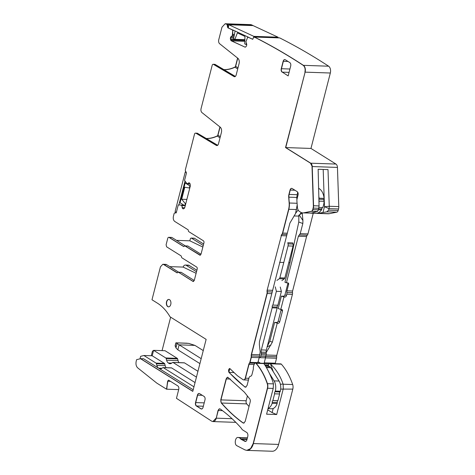 <?xml version="1.0" encoding="UTF-8"?>
<svg xmlns="http://www.w3.org/2000/svg" width="475" height="475" viewBox="0 0 475 475"><rect width="100%" height="100%" fill="white"/><g stroke="black" fill="none" stroke-linecap="round" stroke-linejoin="round"><path stroke-width="0.71" d="M161.945 368.285L158.626 368.167A5.302 3.272 92 0 1 156.863 365.382L156.429 363.69A1.063 0.653 92 0 0 156.073 363.132L164.415 363.417L152.208 355.787L153.603 350.336L165.068 350.728L177.276 358.364A1.063 0.653 92 0 1 177.632 358.922L166.167 358.524A1.063 0.653 -88 0 0 165.811 357.972L153.603 350.336L152.439 351.251L151.282 355.751M178.998 362.627A5.302 3.272 92 0 1 178.066 360.614L177.632 358.922M184.502 362.882L173.037 362.484A1.063 0.653 -88 0 0 172.817 362.419L184.282 362.811A1.063 0.653 92 0 1 184.502 362.882L197.944 371.284M170.65 317.181L162.058 350.627M139.988 358.785L140.618 356.339L143.866 355.502L152.208 355.787M178.066 360.614L166.6 360.222L166.167 358.524M166.6 360.222A5.302 3.272 -88 0 0 168.364 363.007L168.963 363.381A5.302 3.272 -88 0 0 170.056 363.731A5.302 3.272 -88 0 0 171.475 363.268L172.538 362.508A1.063 0.653 -88 0 1 172.817 362.419M173.037 362.484L196.448 377.12M164.415 363.417A1.063 0.653 92 0 1 164.766 363.975L165.199 365.667A5.302 3.272 92 0 0 166.131 367.686M193.194 389.785L159.226 368.547A5.302 3.272 92 0 0 160.318 368.891A5.302 3.272 92 0 0 161.737 368.434L162.8 367.674A1.063 0.653 92 0 1 163.079 367.579L171.422 367.864A1.063 0.653 92 0 1 171.641 367.935L195.047 382.571M193.96 386.816L163.299 367.65L171.641 367.935M168.488 380.154L167.645 381.229L166.529 389.197L156.774 383.093L137.702 367.87C136.129 366.332 135.63 364.111 136.212 361.214L136.61 359.658L140.671 358.673L192.814 391.269L140.671 358.673L143.587 358.767L158.626 368.173M233.706 38.065L230.63 37.958A1.858 1.146 -88 0 0 230.708 39.372L230.903 39.989A1.858 1.146 -88 0 0 231.574 40.874L245.023 47.12A1.858 1.146 92 0 0 245.207 47.179A1.858 1.146 92 0 1 245.023 47.12L245.391 47.132M234.187 35.601L232.507 35.542L231.236 36.67A1.858 1.146 -88 0 0 230.666 37.78L230.422 37.953A1.858 1.146 -88 0 0 230.494 39.366L230.696 39.983A1.858 1.146 -88 0 0 231.367 40.868L245.023 47.12L231.367 40.868M234.223 35.441L232.507 35.542L232.762 30.4A0.528 0.327 92 0 0 232.53 29.907L228.03 27.817A1.063 0.653 92 0 1 227.608 26.511L228.534 26.541M225.287 23.756A5.302 3.272 92 0 1 225.388 23.756A5.302 3.272 92 0 1 226.136 23.922A1052.689 649.931 92 0 1 227.335 24.433A1.063 0.653 92 0 1 227.763 25.745L227.608 26.511L227.763 25.745A1.063 0.653 92 0 0 227.335 24.433L252.563 25.3A1.063 0.653 92 0 1 252.848 25.591M235.357 76.422L215.122 64.434L213.459 64.38L234.038 76.57A2.654 1.639 -88 0 0 234.555 76.724A2.654 1.639 -88 0 0 236.158 75.02L239.079 63.626A4.245 2.618 -88 0 0 237.892 58.3L219.646 43.736A3.183 1.965 -88 0 1 218.749 39.74L221.979 27.164L225.18 23.75L250.616 24.623A5.302 3.272 92 0 1 251.364 24.789A1052.689 649.931 92 0 1 252.563 25.3M235.083 76.606L234.246 76.576L213.667 64.386A1.591 0.98 -88 0 0 213.352 64.291A1.591 0.98 -88 0 1 213.667 64.386L234.246 76.576A2.654 1.639 -88 0 0 234.662 76.724A2.654 1.639 -88 0 1 234.246 76.576L234.038 76.57M215.122 64.434A1.591 0.98 -88 0 0 214.813 64.339L213.352 64.291A1.591 0.98 -88 0 0 213.251 64.297M217.681 145.273L197.446 133.291L195.985 133.238L216.564 145.427A2.654 1.639 -88 0 0 216.98 145.576A2.654 1.639 -88 0 1 216.564 145.427L216.357 145.421A2.654 1.639 -88 0 0 216.879 145.576A2.654 1.639 -88 0 0 218.476 143.872L221.403 132.477A4.245 2.618 -88 0 0 220.21 127.152L201.964 112.587A3.183 1.965 -88 0 1 201.073 108.591L212.183 65.307A1.591 0.98 -88 0 1 213.144 64.285A1.591 0.98 -88 0 1 213.459 64.38M197.446 133.291A1.591 0.98 -88 0 0 197.137 133.196L195.676 133.143A1.591 0.98 -88 0 0 195.569 133.148M195.676 133.143A1.591 0.98 -88 0 1 195.985 133.238A1.591 0.98 -88 0 0 195.676 133.143L195.468 133.137A1.591 0.98 -88 0 0 194.507 134.158L185.244 170.234L186.396 173.25L184.561 180.399L187.097 183.89M189.543 182.976L188.753 182.952L187.429 183.896L188.545 182.946L189.424 182.905L188.545 182.946L187.221 183.89L190.16 184.015L187.417 183.902M188.753 182.952A1.858 1.146 92 0 1 189.145 182.792A1.858 1.146 92 0 0 188.753 182.952M183.683 208.757L183.124 208.733A1.858 1.146 -88 0 0 183.403 208.846A1.858 1.146 -88 0 1 183.124 208.733L182.917 208.727A1.858 1.146 -88 0 0 183.297 208.852A1.858 1.146 -88 0 0 183.795 208.685L184.199 208.394A1.858 1.146 -88 0 0 184.822 207.361L190.309 186.016L190.148 183.944L189.424 182.905M184.745 205.687L181.86 205.586L182.4 207.694A1.858 1.146 -88 0 0 183.018 208.667A1.858 1.146 -88 0 1 182.4 207.694L182.192 207.688A1.858 1.146 -88 0 0 182.81 208.662M184.514 205.544L181.86 205.586L181.207 205.105L178.725 204.903A0.528 0.327 92 0 1 178.725 204.903L178.725 204.903A0.528 0.327 92 0 0 178.701 204.903M174.925 212.663A1.063 0.653 92 0 1 175.032 212.652A1.063 0.653 92 0 1 175.245 212.723L175.703 213.002A1.063 0.653 92 0 0 175.815 213.055A1.063 0.653 92 0 1 175.703 213.002L175.928 213.014M201.008 254.244L199.928 255.17A1.591 0.98 92 0 0 200.147 255.259A1.591 0.98 92 0 1 199.928 255.17L185.191 245.955L187.898 246.05L201.008 254.244L203.929 242.85A1.591 0.98 -88 0 0 203.407 240.795L188.759 231.64A1.063 0.653 -88 0 1 188.355 230.672A1.063 0.653 -88 0 0 187.958 229.698L174.729 221.427C173.411 220.347 172.971 218.637 173.417 216.297L174.183 213.328L175.037 212.711L175.703 213.002L175.245 212.723A1.063 0.653 92 0 0 175.032 212.652L176.231 212.693M184.864 245.896A1.063 0.653 92 0 1 184.971 245.884L187.684 245.979A1.063 0.653 92 0 1 187.898 246.05M184.971 245.884A1.063 0.653 92 0 1 185.191 245.955A1.063 0.653 92 0 0 184.971 245.884L200.379 255.188M183.985 246.501L183.754 246.495A1.063 0.653 -88 0 0 183.867 246.549A1.063 0.653 -88 0 1 183.754 246.495L169.254 237.429A1.591 0.98 -88 0 0 168.928 237.328A1.591 0.98 -88 0 0 168.821 237.328M185.363 245.902L171.962 237.524A1.591 0.98 -88 0 0 171.635 237.417L168.72 237.316A1.591 0.98 -88 0 0 167.758 238.343L166.102 244.779L166.63 246.834L181.129 255.9L181.527 256.868A1.063 0.653 -88 0 0 181.931 257.836L196.668 267.051A1.591 0.98 -88 0 1 197.19 269.105L194.263 280.499L181.248 272.359L178.535 272.264L193.188 281.426L178.535 272.264A1.063 0.653 92 0 0 178.321 272.193A1.063 0.653 92 0 1 178.535 272.264L192.981 281.414L193.64 281.438M203.632 244.019L194.477 238.296A1.591 0.98 92 0 0 194.15 238.189L191.229 238.088A1.591 0.98 92 0 0 190.273 239.115L189.834 240.819L176.51 240.362M178.214 272.205A1.063 0.653 92 0 1 178.321 272.193L181.028 272.288A1.063 0.653 92 0 1 181.248 272.359M178.321 272.193L177.098 272.804A1.063 0.653 92 0 0 177.211 272.852A1.063 0.653 92 0 1 177.098 272.804L163.869 264.533A3.978 2.458 92 0 0 163.056 264.272A3.978 2.458 92 0 1 163.869 264.533L177.329 272.81M178.713 272.211L166.583 264.623L163.661 264.527L177.11 272.864M162.949 264.272A3.978 2.458 92 0 1 163.056 264.272L165.763 264.367A3.978 2.458 92 0 1 166.583 264.623M169.783 266.629L183.118 267.087A3.978 2.458 92 0 1 185.363 265.038A3.978 2.458 92 0 1 186.176 265.299L189.098 265.394A3.978 2.458 92 0 0 188.278 265.139L185.363 265.038M167.645 381.229L166.743 389.203L178.695 389.613M170.501 381.33L167.853 381.235A1.324 0.819 92 0 1 168.595 380.172A1.324 0.819 92 0 0 167.853 381.235L166.529 389.197M247.113 439.043L240.504 438.817A2.654 1.639 -88 0 0 241.045 439.304L244.874 441.317A2.654 1.639 -88 0 0 245.338 441.441A2.654 1.639 -88 0 0 246.935 439.737L247.748 436.567A3.183 1.965 -88 0 0 246.703 432.458L242.345 429.738L240.956 427.809C234.43 420.494 227.525 414.224 220.24 409.005L219.622 408.785L218.025 410.495L216.262 418.166A5.302 3.272 92 0 1 213.061 421.58A5.302 3.272 92 0 1 212.96 421.574M232.067 418.713L216.262 418.166L218.233 410.501A2.654 1.639 92 0 1 219.729 408.797A2.654 1.639 92 0 0 218.233 410.501L216.262 418.166A5.302 3.272 92 0 1 213.061 421.58L235.832 422.358M238.088 437.493A4.245 2.618 92 0 1 238.195 437.493A4.245 2.618 92 0 1 238.563 437.546A5.362 3.313 92 0 0 238.872 437.606A5.302 3.272 -88 0 1 240.712 438.823A2.654 1.639 -88 0 0 241.252 439.31A2.654 1.639 -88 0 1 240.712 438.823A5.302 3.272 -88 0 0 238.872 437.606A5.362 3.313 92 0 1 238.563 437.546L247.422 437.849M245.807 441.346L241.252 439.31L245.082 441.322A2.654 1.639 -88 0 0 245.438 441.441A2.654 1.639 -88 0 1 245.082 441.322L244.874 441.317M273.333 371.8L270.548 364.082A63.638 39.288 -88 0 0 270.293 363.785A1.591 0.98 -88 0 0 269.764 363.506L280.814 363.886A1.591 0.98 92 0 1 281.337 364.165A63.638 39.288 92 0 1 292.671 384.536A5.302 3.272 92 0 1 292.814 389.108L278.611 444.428A10.604 6.549 92 0 1 272.205 451.25L246.982 450.383A10.604 6.549 92 0 1 246.875 450.383M273.184 408.494L272.127 412.603L276.67 414.538L266.594 414.194L273.208 388.437L267.591 388.247L253.383 443.561A10.604 6.549 92 0 1 246.982 450.383A10.604 6.549 92 0 0 253.383 443.561L278.611 444.428M276.67 414.538L283.284 388.782L283.136 384.21A63.638 39.288 -88 0 0 283.076 384.032C280.345 376.034 276.165 369.384 270.548 364.082M273.208 388.437L273.457 383.877L267.449 383.675A63.638 39.288 -88 0 0 256.114 363.298A1.591 0.98 -88 0 0 255.592 363.025A1.591 0.98 -88 0 0 255.485 363.025M267.377 388.235L253.175 443.555L267.377 388.235A5.302 3.272 -88 0 0 267.241 383.669L267.449 383.675A5.302 3.272 -88 0 1 267.591 388.247A5.302 3.272 -88 0 0 267.449 383.675A63.638 39.288 -88 0 0 256.114 363.298A1.591 0.98 -88 0 0 255.592 363.025L255.378 363.013A1.591 0.98 -88 0 0 254.547 363.672L253.982 364.889A2.654 1.639 -88 0 0 253.763 365.495L253.401 366.92A1.324 0.819 -88 0 0 253.335 367.49L253.359 368.487A2.654 1.639 -88 0 1 253.234 369.621L251.964 374.561A2.654 1.639 -88 0 1 250.473 376.265A2.654 1.639 -88 0 0 248.983 377.969L247.047 385.51L245.45 387.214L244.797 386.965L228.914 372.37L229.746 368.475L237.411 375.731L243.099 379.727C244.055 380.154 244.773 379.644 245.248 378.195L245.456 378.201A2.654 1.639 92 0 1 243.853 379.905A2.654 1.639 92 0 1 243.752 379.899M263.316 363.286L264.26 364.082C267.277 368.612 270.049 374.211 272.573 380.867L273.457 383.877M244.797 386.965L245.005 386.971A2.654 1.639 92 0 0 245.551 387.214A2.654 1.639 92 0 1 245.005 386.971A212.123 130.969 92 0 1 229.122 372.376A2.12 1.312 92 0 1 228.623 370.055A2.12 1.312 92 0 1 229.847 368.487A2.12 1.312 92 0 0 228.623 370.055A2.12 1.312 92 0 0 229.122 372.376L234.044 372.548M254.82 363.274L249.66 363.096A2.654 1.639 -88 0 0 249.007 364.361L245.456 378.201A2.654 1.639 92 0 1 243.853 379.905L248.449 380.065M297.207 204.778L295.592 213.471L289.91 223.066L259.451 341.703L259.362 344.678L260.193 351.933L259.231 357.651L257.575 363.369M257.961 362.609L250.052 362.336A1.591 0.98 -88 0 1 249.66 363.096A1.591 0.98 -88 0 0 250.052 362.336L251.328 357.384A2.654 1.639 -88 0 0 251.435 355.935L251.227 355.929A2.654 1.639 -88 0 1 251.121 357.378L249.844 362.33A1.591 0.98 -88 0 1 249.452 363.09A2.654 1.639 -88 0 0 248.799 364.355L245.248 378.195M271.789 293.657L267.205 293.497L251.542 354.492A2.654 1.639 -88 0 0 251.435 355.935A2.654 1.639 -88 0 1 251.542 354.492L251.334 354.481A2.654 1.639 -88 0 0 251.227 355.929M272.43 290.32L267.36 290.148A2.654 1.639 -88 0 0 267.283 291.822A2.654 1.639 -88 0 1 267.205 293.497A2.654 1.639 -88 0 0 267.283 291.822L267.075 291.816A2.654 1.639 -88 0 1 266.998 293.491L251.334 354.481M286.864 234.525L282.037 234.365A2.654 1.639 -88 0 0 281.354 235.659L267.152 290.142A2.654 1.639 -88 0 0 267.075 291.816M296.596 209.552L288.824 209.291L282.72 233.065A2.654 1.639 -88 0 1 282.037 234.365A2.654 1.639 -88 0 0 282.72 233.065L282.512 233.059A2.654 1.639 -88 0 1 281.829 234.353A2.654 1.639 -88 0 0 281.147 235.653M297.089 203.276L289.358 203.009A12.196 7.529 -88 0 1 288.824 209.291A12.196 7.529 -88 0 0 289.358 203.009L288.693 197.161L289.15 203.003A12.196 7.529 -88 0 1 288.616 209.279L282.512 233.059M296.923 199.761L296.762 197.44L288.901 197.172A5.302 3.272 -88 0 1 289.132 194.441L290.047 190.053L288.925 194.435A5.302 3.272 -88 0 0 288.693 197.161M297.671 192.138L296.762 197.44M291.751 188.361A2.654 1.639 -88 0 0 290.255 190.065A2.654 1.639 -88 0 1 291.751 188.361M254.208 37.014A1.063 0.653 92 0 1 254.315 37.002A1.063 0.653 92 0 1 254.481 37.044A1052.689 649.931 92 0 1 303.406 65.336A5.302 3.272 92 0 1 305.11 72.147L285.742 147.577L310.721 163.192L285.742 147.577L310.965 148.438L335.95 164.059A3.978 2.458 92 0 1 337.446 167.42L338.788 206.607A5.302 3.272 92 0 1 338.538 208.97L329.009 208.644A5.302 3.272 -88 0 0 329.258 206.281L328.005 169.611L318.137 169.272L319.063 205.93L318.41 209.813L317.484 211.512L311.273 213.085L303.05 212.913A10.604 6.549 -88 0 0 304.006 212.836L311.564 211.31A2.654 1.639 -88 0 0 312.924 209.623L312.716 209.618A2.654 1.639 -88 0 1 311.357 211.304L303.798 212.83A10.604 6.549 -88 0 1 302.842 212.907A10.604 6.549 -88 0 1 300.663 212.212L299.381 211.411A5.302 3.272 -88 0 1 297.403 207.302L296.911 200.978A4.245 2.618 -88 0 1 297.095 198.793L298.051 195.059A2.654 1.639 -88 0 0 297.178 191.639L292.19 188.522A2.654 1.639 -88 0 0 291.65 188.349A2.654 1.639 -88 0 0 290.047 190.053M318.796 208.293L313.316 208.109L312.924 209.623L313.316 208.109A5.302 3.272 -88 0 0 313.565 205.746L313.358 205.74A5.302 3.272 -88 0 1 313.108 208.098L312.716 209.618M252.635 39.3L253.448 37.768L254.481 37.044A1052.689 649.931 92 0 1 303.406 65.336A5.302 3.272 92 0 1 305.11 72.147L285.534 147.571L310.513 163.186L312.223 166.553L313.565 205.746L312.223 166.553A3.978 2.458 92 0 0 310.721 163.192A3.978 2.458 92 0 1 312.223 166.553L337.446 167.42M310.965 148.438L330.333 73.013L305.11 72.147L285.534 147.571M304.897 72.141C305.49 69.059 304.92 66.791 303.198 65.33C287.143 54.821 270.839 45.386 254.273 37.038L254.315 37.002A1.063 0.653 92 0 1 254.481 37.044L279.704 37.911A1052.689 649.931 92 0 1 328.629 66.203A5.302 3.272 92 0 1 330.333 73.013M279.371 37.899A1.063 0.653 92 0 1 279.538 37.869A1.063 0.653 92 0 1 279.704 37.911M245.1 47.185L246.08 46.603L246.685 45.309A1.858 1.146 -88 0 0 246.614 43.902L245.949 41.681L247.606 37.388L247.968 37.175L252.676 39.271A1.063 0.653 92 0 0 252.742 39.294A1.063 0.653 92 0 1 252.676 39.271L248.182 37.181A0.528 0.327 92 0 0 248.098 37.157A0.528 0.327 92 0 1 248.182 37.181L252.801 39.277M249.025 406.475A212.123 130.969 92 0 1 246.715 403.887A2.654 1.639 92 0 1 246.181 400.763L247.416 395.948M242.968 422.922C235.321 417.442 228.089 410.804 221.279 403.014L220.75 399.891L226.136 378.907L227.733 377.203L244.37 392.16L249.725 398.875A2.654 1.639 -88 0 1 250.194 401.927L245.183 421.438L243.586 423.142L243.176 422.928A2.654 1.639 92 0 0 243.687 423.142A2.654 1.639 92 0 1 243.176 422.928A212.123 130.969 92 0 1 221.487 403.02A2.654 1.639 92 0 1 220.958 399.897L226.343 378.913A2.654 1.639 92 0 1 227.84 377.209A2.654 1.639 92 0 0 226.343 378.913L220.958 399.897L246.181 400.763M282.114 72.135C281.236 71.416 280.945 70.276 281.242 68.715L283.147 61.287C283.623 59.838 284.341 59.328 285.297 59.755L289.827 62.587C290.706 63.306 290.997 64.446 290.7 66.007L288.159 75.911L282.322 72.141A2.654 1.639 92 0 1 281.449 68.721L283.355 61.293A2.654 1.639 92 0 1 284.852 59.589A2.654 1.639 92 0 0 283.355 61.293L288.01 61.453M204.208 402.877L195.73 402.586A2.654 1.639 -88 0 0 196.602 406.006L201.133 408.838A2.654 1.639 -88 0 0 201.572 409.005A2.654 1.639 -88 0 1 201.133 408.838L200.925 408.832A2.654 1.639 -88 0 0 201.471 409.005A2.654 1.639 -88 0 0 203.068 407.301L204.98 399.867A2.654 1.639 -88 0 0 204.107 396.447L199.571 393.615A2.654 1.639 -88 0 0 199.031 393.442A2.654 1.639 -88 0 0 197.428 395.147L195.522 402.574A2.654 1.639 -88 0 0 196.395 406L200.925 408.832M197.428 395.147L197.636 395.152A2.654 1.639 -88 0 1 199.132 393.448A2.654 1.639 -88 0 0 197.636 395.152L195.73 402.586L197.636 395.152L202.291 395.313M167.966 306.613A3.711 2.292 -88 0 0 168.625 306.85A3.711 2.292 -88 0 1 167.966 306.613A3.711 2.292 -88 0 1 166.606 302.516A3.711 2.292 -88 0 1 168.88 299.434A3.711 2.292 -88 0 0 166.606 302.516A3.711 2.292 -88 0 0 167.966 306.613M338.538 208.97L338.147 210.49A2.654 1.639 92 0 1 336.787 212.177L329.228 213.703A10.604 6.549 92 0 1 328.272 213.78L317.229 213.4A10.604 6.549 -88 0 0 318.179 213.322L326.853 211.838L336.787 212.177M313.251 213.263L307.942 233.932A2.654 1.639 92 0 1 307.26 235.226L299.303 234.953L300.23 233.664L302.836 223.511L302.925 220.537L299.315 215.086M269.2 363.767L263.839 363.583A1.591 0.98 -88 0 0 264.231 362.823L275.28 363.203L276.551 358.245A2.654 1.639 92 0 0 276.658 356.802A2.654 1.639 92 0 1 276.765 355.353L292.428 294.363A2.654 1.639 92 0 0 292.505 292.689A2.654 1.639 92 0 1 292.588 291.015L306.577 236.526A2.654 1.639 92 0 1 307.26 235.226M275.28 363.203A1.591 0.98 92 0 1 275.084 363.69M196.893 270.269L189.098 265.394M156.073 363.132L143.866 355.502M220.323 136.681L217.966 135.209L220.067 127.033L217.966 135.209A1.063 0.784 -58 0 1 217.265 136.082A30.228 22.39 -58 0 1 206.352 138.563A30.228 22.39 -58 0 0 217.265 136.082L217.117 135.987A1.063 0.784 122 0 0 217.817 135.114L219.919 126.92M238.005 67.83L235.648 66.358L237.743 58.182L235.648 66.358A1.063 0.784 -58 0 1 234.947 67.23A30.228 22.39 -58 0 1 224.028 69.712A30.228 22.39 -58 0 0 234.947 67.23L234.792 67.135A1.063 0.784 122 0 0 235.493 66.263L237.595 58.069M203.252 245.504L191.562 238.195A1.591 0.98 92 0 0 191.229 238.088M189.834 240.819L202.855 247.047M196.507 271.759L186.176 265.299M183.118 267.087L196.116 273.303M272.127 412.603L267.781 409.878A6.365 3.931 -88 0 1 267.716 409.836M269.764 363.506A1.591 0.98 -88 0 0 268.933 364.165L268.363 365.382A2.654 1.639 -88 0 0 268.221 365.744M264.231 362.823L265.501 357.871A2.654 1.639 -88 0 0 265.632 356.838M266.154 351.245L266.214 353.038M323.19 169.444L324.473 206.702L323.024 212.343M338.788 206.607L329.258 206.281L324.473 206.702L329.009 208.644L328.617 210.164L326.853 211.838M316.558 213.322A10.604 6.549 -88 0 0 317.229 213.4M302.213 212.836L302.925 220.537M292.588 291.015L286.959 290.819L288.61 284.377A1.591 1.176 122 0 0 288.206 282.987A1.591 1.176 122 0 0 287.743 282.851L286.425 282.803L298.383 236.241L299.303 234.953M286.959 290.819A2.654 1.639 -88 0 0 286.876 292.493A2.654 1.639 -88 0 1 286.799 294.168L286.419 295.652A1.591 1.176 -58 0 1 284.786 297.101L283.349 296.198A1.591 1.176 122 0 0 284.982 294.755L287.779 283.86A1.591 1.176 122 0 0 287.713 282.851M283.949 297.071L280.772 309.451L278.19 308.518L281.372 296.133L284.786 297.101M277.21 323.321L272.377 342.148L269.8 341.21L274.633 322.388L278.047 323.35A1.591 1.176 -58 0 0 279.674 321.907L282.477 311.012A1.591 1.176 -58 0 0 282.067 309.617A1.591 1.176 -58 0 0 281.604 309.48L280.772 309.451M272.377 342.148L266.445 352.147M269.8 341.21L267.015 346.922M274.633 322.388L276.61 322.454A1.591 1.176 122 0 0 278.243 321.011L281.04 310.11A1.591 1.176 122 0 0 281.081 309.463M281.372 296.133L283.349 296.198M286.425 282.803L284.935 282.263L289.958 262.699L288.788 262.657M279.615 262.342L283.789 262.485M302.836 223.511L298.787 222.039L289.958 262.699M298.787 222.039L298.858 215.098M299.678 214.623L302.1 213.281M318.618 188.183A6.365 3.931 -88 0 0 319.265 188.694L318.63 188.676M310.608 213.162A12.73 7.855 -88 0 0 310.846 213.18L315.851 213.352A12.73 7.855 -88 0 0 320.091 211.547A12.73 7.855 -88 0 0 321.492 209.873A1.591 0.98 -88 0 0 321.807 208.958A1.591 0.98 -88 0 1 322.703 207.617A12.73 7.855 -88 0 0 324.122 201.299A1.591 0.98 -88 0 1 323.95 199.387A1.591 0.98 -88 0 0 324.069 198.366A12.73 7.855 -88 0 0 323.534 195.302A12.73 7.855 -88 0 0 319.337 188.741A12.73 7.855 -88 0 0 319.265 188.694M294.013 215.941L298.532 216.095L301.298 212.551M281.889 280.606L284.317 278.873A1.591 0.98 -88 0 0 284.852 277.988L293.045 246.092A2.654 1.639 -88 0 0 293.051 244.061L292.76 242.915L287.755 242.743L288.052 243.889A2.654 1.639 -88 0 1 288.04 245.919L279.852 277.822A1.591 0.98 -88 0 1 279.318 278.706L276.889 280.44M259.243 357.598A2.12 1.312 -88 0 0 259.481 357.639L264.48 357.812A2.12 1.312 -88 0 0 265.762 356.446L266.142 354.962A2.654 1.639 -88 0 0 266.261 353.596L266.154 352.278A4.245 2.618 -88 0 1 266.338 350.093L277.151 307.99A1.591 0.98 -88 0 0 277.21 307.07A1.591 0.98 -88 0 1 277.857 305.235L281.39 291.484L280.244 287.013M260.454 363.191L258.174 361.766M268.019 408.648L271.623 408.773A9.547 5.896 -88 0 0 277.133 403.507A1.591 0.98 -88 0 0 277.24 402.485A1.591 0.98 -88 0 1 277.887 400.686L279.609 393.983A1.591 0.98 -88 0 1 279.953 391.958A1.591 0.98 -88 0 0 280.286 391.329A1.591 0.98 -88 0 0 280.315 391.234A9.547 5.896 -88 0 0 279.086 381.057L270.798 367.721A4.245 2.618 -88 0 0 269.937 366.813L268.12 365.685L265.228 365.584M268.096 408.352A9.547 5.896 -88 0 0 272.127 403.334A1.591 0.98 -88 0 0 272.234 402.313A1.591 0.98 -88 0 1 272.887 400.514L274.609 393.811A1.591 0.98 -88 0 1 274.954 391.786A1.591 0.98 -88 0 0 275.286 391.162A1.591 0.98 -88 0 0 275.31 391.062A9.547 5.896 -88 0 0 274.081 380.885L269.438 373.409M259.481 357.639A2.12 1.312 -88 0 0 260.757 356.274L261.143 354.789A2.654 1.639 -88 0 0 261.256 353.424L261.155 352.106A4.245 2.618 -88 0 1 261.339 349.921L272.151 307.818A1.591 0.98 -88 0 0 272.211 306.903A1.591 0.98 -88 0 1 272.858 305.069L276.385 291.312L275.245 286.841M295.664 213.186L298.045 210.134A2.654 1.639 -88 0 0 298.14 210.003M310.846 213.18A12.73 7.855 -88 0 0 313.203 212.681M318.98 202.635A12.73 7.855 -88 0 0 319.117 201.127A1.591 0.98 -88 0 1 318.933 200.741M323.95 199.387L318.945 199.215A1.591 0.98 -88 0 0 318.897 199.375M318.945 199.215A1.591 0.98 -88 0 0 319.063 198.194A12.73 7.855 -88 0 0 318.826 196.43M324.122 201.299L319.117 201.127M322.703 207.617L318.963 207.486M281.39 291.484L276.385 291.312M277.857 305.235L272.858 305.069M280.315 391.234L275.31 391.062M279.609 393.983L274.609 393.811M277.887 400.686L272.887 400.514M199.916 363.607L177.834 349.802L179.111 344.85L194.952 345.396L203.258 350.586M201.186 358.655L177.086 343.532L175.952 347.938L177.834 349.802M175.269 345.551L175.952 347.938M187.174 343.205L175.987 342.819L188.735 343.383L194.952 345.396M175.168 346.257L175.97 342.819L177.086 343.532M244.868 39.663L234.888 39.324L237.393 32.906L244.969 36.427L244.744 43.902L246.056 44.507L246.341 43.059M235.095 30.994L233.575 38.712L234.888 39.324M247.576 36.789L247.338 38M246.733 44.531L246.056 44.507M277.899 37.816L278.023 37.193L253.062 25.597L228.879 24.765L228.279 27.823M232.78 29.919L248.425 37.187M253.668 37.246L253.84 36.361L228.879 24.765M278.023 37.193L253.84 36.361M185.778 203.65L185.333 203.632L181.682 199.251L184.775 187.227L189.353 187.993L189.887 185.903L185.167 182.958L180.078 202.772L184.799 205.717L185.333 203.632M186.859 199.429L181.682 199.251M185.244 205.734L184.799 205.717M189.792 188.005L189.353 187.993M190.327 185.921L189.887 185.903M186.135 182.988L185.167 182.958M186.432 172.621L185.274 171.897L175.097 211.523L176.368 212.313M178.897 204.909L184.941 181.385M186.105 171.92L185.274 171.897M233.961 36.759L231.236 36.67L232.507 35.542L231.028 36.658A1.858 1.146 -88 0 0 230.458 37.774M232.299 35.536L232.762 30.4A0.528 0.327 92 0 0 232.53 29.907L228.03 27.817A1.063 0.653 92 0 1 227.608 26.511L228.03 27.817M227.822 27.811L232.322 29.901L232.554 30.394M225.18 23.75L227.127 24.427L227.4 26.499M217.408 145.457L216.564 145.427L195.985 133.238L216.357 145.421M195.777 133.232A1.591 0.98 -88 0 0 195.468 133.137M184.68 207.771L182.4 207.694L181.86 205.586L182.192 207.688M181.652 205.58L180.999 205.099L178.517 204.897L180.999 205.099M178.517 204.897L178.184 205.242L178.713 204.903M178.184 205.242L176.35 212.384L175.708 213.067M175.032 212.652L176.195 212.752M200.04 255.265L184.983 245.949L184.264 246.216A1.063 0.653 -88 0 1 183.76 246.555A1.063 0.653 -88 0 1 183.546 246.489L169.047 237.423A1.591 0.98 -88 0 0 168.72 237.316M194.263 280.499L192.981 281.414L193.301 281.521M140.463 358.661L192.785 391.376L206.138 339.37L170.044 316.801C166.493 310.775 162.302 306.238 157.474 303.198L151.988 299.767L160.443 266.825L162.848 264.266L163.661 264.527M216.054 418.16L212.853 421.574L211.761 421.224L176.457 398.323L178.754 389.363C179.051 387.802 178.76 386.662 177.882 385.943L168.762 380.243M240.504 438.817A5.302 3.272 -88 0 0 238.664 437.6L238.563 437.546A4.245 2.618 92 0 0 238.195 437.493L247.433 437.808M253.175 443.555L250.61 448.572L246.774 450.377L244.952 449.89L236.966 445.77C233.943 444.499 235.297 436.448 238.355 437.54L238.195 437.493M267.241 383.669A63.638 39.288 -88 0 0 255.906 363.292A1.591 0.98 -88 0 0 255.378 363.013M243.853 379.905L243.099 379.727M312.016 166.547L313.358 205.74M247.606 37.388L248.182 37.181M284.751 59.577L285.297 59.755M167.758 306.607A3.711 2.292 -88 0 0 168.518 306.85A3.711 2.292 -88 0 0 170.881 303.852A3.711 2.292 -88 0 0 169.539 299.672A3.711 2.292 -88 0 0 168.773 299.428A3.711 2.292 -88 0 0 166.41 302.427A3.711 2.292 -88 0 0 167.758 306.607M206.192 138.468A30.228 22.39 122 0 0 217.117 135.987M223.868 69.617A30.228 22.39 122 0 0 234.792 67.135M235.493 66.263L235.648 66.358A1.063 0.784 -58 0 1 234.947 67.23L237.714 68.958M217.817 135.114L217.966 135.209A1.063 0.784 -58 0 1 217.265 136.082L220.032 137.815M195.522 402.574L195.73 402.586A2.654 1.639 -88 0 0 196.602 406.006L201.133 408.838L202.023 408.868M289.067 72.372L282.322 72.141A2.654 1.639 92 0 1 281.449 68.721L283.147 61.287M244.215 422.964L243.176 422.928A212.123 130.969 92 0 1 221.487 403.02A2.654 1.639 92 0 1 220.958 399.897L220.75 399.891M313.108 208.098L313.316 208.109A5.302 3.272 -88 0 0 313.565 205.746L319.063 205.93M302.949 212.907A10.604 6.549 -88 0 0 303.05 212.913A10.604 6.549 -88 0 0 304.006 212.836L311.564 211.31A2.654 1.639 -88 0 0 312.924 209.623L318.41 209.813M297.012 194.708L289.132 194.441L290.255 190.065L294.91 190.22M288.925 194.435L289.132 194.441A5.302 3.272 -88 0 0 288.901 197.172L289.15 203.003M288.616 209.279L282.72 233.065L287.304 233.225M281.829 234.353L282.037 234.365A2.654 1.639 -88 0 0 281.354 235.659L286.419 235.832M267.152 290.142L267.36 290.148A2.654 1.639 -88 0 0 267.283 291.822L272.11 291.988M266.998 293.491L251.542 354.492L259.463 354.76M249.844 362.33L251.328 357.384A2.654 1.639 -88 0 0 251.435 355.935L259.35 356.208M249.452 363.09L249.66 363.096A2.654 1.639 -88 0 0 249.007 364.361L245.456 378.201L248.894 378.32M246.115 387.012L245.005 386.971A212.123 130.969 92 0 1 229.122 372.376L228.914 372.37M183.546 246.489L169.254 237.429A1.591 0.98 -88 0 0 168.928 237.328M181.563 205.443L181.207 205.105L183.973 205.2M182.917 208.727L183.783 208.697M190.154 183.985L187.15 183.908M225.388 23.756A5.302 3.272 92 0 1 226.136 23.922A1052.689 649.931 92 0 1 227.335 24.433L227.127 24.427M232.376 35.376L232.762 34.509L232.762 30.4L233.902 30.436M231.028 36.658L231.236 36.67A1.858 1.146 -88 0 0 230.666 37.78L233.736 37.887M230.422 37.953L230.63 37.958A1.858 1.146 -88 0 0 230.708 39.372L230.903 39.989A1.858 1.146 -88 0 0 231.574 40.874L244.821 41.325M177.276 358.364L165.811 357.972M171.683 363.12L168.364 363.007M171.166 363.458L168.963 363.381M244.845 40.47L230.696 39.983M244.862 39.853L230.494 39.366M234.389 34.568L232.548 34.503M234.407 34.485L232.56 34.42M228.683 25.775L227.549 25.739M225.928 23.916L251.364 24.789M183.997 205.218L181.046 205.117M171.962 237.524L169.047 237.423M222.472 410.643L218.025 410.495M238.664 437.6L247.41 437.897M241.045 439.304L246.994 439.506M280.683 389.084L292.814 389.108M263.827 363.565L255.906 363.292M268.529 365.032L264.795 364.901M254.143 364.539L248.799 364.355M259.231 357.651L251.121 357.378M311.273 213.085L303.798 212.83M317.484 211.512L311.357 211.304M310.513 163.186L335.95 164.059M303.198 65.33L328.629 66.203M221.279 403.014L246.715 403.887M230.428 379.056L226.136 378.907M281.242 68.715L289.928 69.012M196.395 406L203.342 406.238M156.429 363.69L164.766 363.975M156.863 365.382L165.199 365.667M159.226 368.547L161.429 368.624M194.477 238.296L191.562 238.195M292.671 384.536L283.136 384.21M338.147 210.49L328.617 210.164M329.228 213.703L318.179 213.322M307.942 233.932L300.23 233.664M306.577 236.526L298.383 236.241M292.505 292.689L286.876 292.493M292.428 294.363L286.799 294.168M276.765 355.353L266.137 354.991M276.658 356.802L265.768 356.428M276.551 358.245L265.501 357.871M281.337 364.165L270.293 363.785M280.381 384.299L283.076 384.032M267.176 346.845L270.952 345.076M288.61 284.377L287.779 283.86M286.419 295.652L284.982 294.755M282.477 311.012L281.04 310.11M279.674 321.907L278.243 321.011M278.047 323.35L276.61 322.454M324.069 198.366L319.063 198.194M321.807 208.958L318.654 208.852M321.492 209.873L318.422 209.766M293.051 244.061L288.052 243.889M293.045 246.092L288.04 245.919M284.852 277.988L279.852 277.822M284.317 278.873L279.318 278.706M277.21 307.07L272.211 306.903M277.151 307.99L272.151 307.818M266.338 350.093L261.339 349.921M266.154 352.278L261.155 352.106M266.261 353.596L261.256 353.424M266.142 354.962L261.143 354.789M265.762 356.446L260.757 356.274M269.937 366.813L265.893 366.676M270.798 367.721L266.416 367.573M279.086 381.057L274.081 380.885M279.953 391.958L274.954 391.786M277.24 402.485L272.234 402.313M277.133 403.507L272.127 403.334M263.31 363.286L255.592 363.025M254.315 37.002L279.538 37.869M175.121 345.818L175.881 342.849"/></g></svg>
